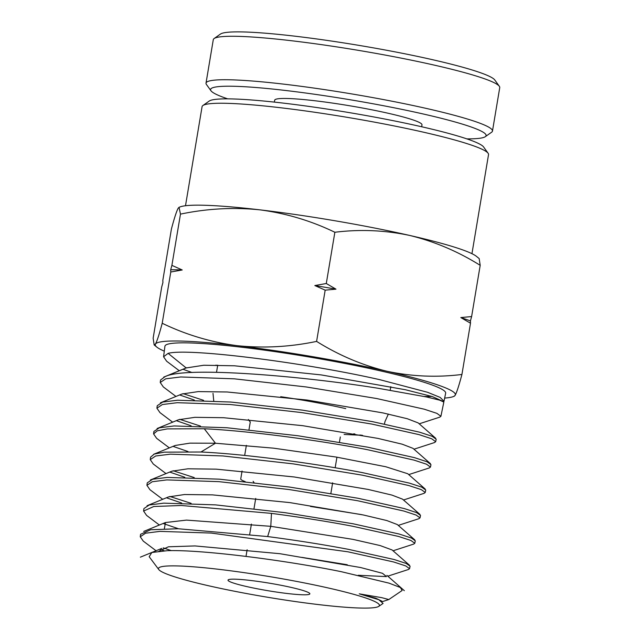 <?xml version="1.0" encoding="UTF-8"?>
<svg xmlns="http://www.w3.org/2000/svg" width="640" height="640" viewBox="0 0 640 640"><rect width="100%" height="100%" fill="white"/><g stroke="black" fill="none" stroke-linecap="round" stroke-linejoin="round"><path stroke-width="0.96" d="M361.16 435.08L357.816 435.088M175.968 396.448L163.296 386.912L160.248 382.488L165.744 378.816L180.72 376.96L234.312 378.824L306.248 386.96L376.624 398.52L424.232 409.192L436.904 413.36L440.904 416.296L439.72 417.168L419.208 423.816M424.288 396.48A142.312 13.144 -170.5 0 0 431.864 396.432M445.656 393.2A142.312 13.144 -170.5 0 0 381.752 371.176A142.312 13.144 -170.5 0 0 239.064 346.928A142.312 13.144 -170.5 0 0 164.936 346.224L163.568 356.776L168.136 353.36C187.832 347.784 304.472 362.48 380.144 379.768L427.632 392.312L440.176 397.416L444 401.256L445.656 393.2M440.912 416.296L443.832 402.072L439.624 400.152L426.76 397L378.536 388.344C302.672 376.04 185.488 366.136 165.096 376.608L160.56 380.008L160.24 382.488M156.056 550.736L143.256 541.104L140.264 536.768L145.544 533.2L159.912 531.376L211.336 533.072L347.872 551.792L393.552 561.944L405.72 565.904L409.568 568.672L408.48 569.472L387.808 576.176M347.272 564.736L301.936 557.384M409.576 568.672L410.08 566.224L406.224 563.448L394.048 559.488L348.336 549.328C323.68 544.632 296.784 540.384 267.648 536.56L178.064 528.744L150.688 529.752L140.584 534.288M159.376 525.024L146.6 515.408L143.592 511.056L153.76 506.504L181.312 505.496L271.464 513.384C300.792 517.232 327.856 521.52 352.664 526.248L398.672 536.48L410.92 540.48L414.784 543.272L413.68 544.088L393.04 550.784M414.792 543.28L415.296 540.824L411.416 538.024L399.16 534.024L353.128 523.784L285.08 512.68L215.536 504.88L163.712 503.152L149.24 504.984L143.92 508.576L143.584 511.056M162.696 499.304L149.944 489.712L146.928 485.344L152.28 481.736L166.848 479.904L218.992 481.656L288.976 489.512L357.456 500.704L403.784 511.024L416.112 515.056L420.008 517.88L418.888 518.704L398.272 525.392M361.6 514.616L310.464 506.44M420.016 517.88L420.52 515.432L416.616 512.6L404.272 508.568L357.92 498.24L289.392 487.04L219.36 479.176L167.184 477.424L152.608 479.256L147.248 482.864L146.92 485.344M166.016 473.592L153.28 464.008L150.256 459.632L155.648 456.008L170.312 454.168L222.824 455.944L293.296 463.88L362.248 475.152L408.896 485.568L421.312 489.632L425.232 492.48L424.096 493.32L403.504 499.992M425.736 490.032L421.816 487.176L409.384 483.112L362.712 472.688C314.2 463.344 245.448 454.064 200.952 452L164.248 452.144L154.28 454.056L150.576 457.152L150.248 459.632M169.336 447.88L156.632 438.32L153.584 433.92L157.312 430.808L167.344 428.888L204.272 428.76C249.048 430.848 318.232 440.192 367.04 449.608L414.008 460.104L426.512 464.208L430.456 467.088L429.304 467.936L408.744 474.6M430.464 467.088L430.968 464.64L427.008 461.752L414.496 457.648L367.504 447.144L298.024 435.768L227.024 427.76L174.12 425.952L159.336 427.792L153.904 431.44M172.648 422.168L159.96 412.616L156.912 408.2L162.376 404.544L177.248 402.696L230.48 404.528L301.928 412.6L371.832 424.064L419.12 434.648L431.704 438.784L435.68 441.688L434.512 442.552L413.976 449.208M435.688 441.688L436.192 439.24L432.208 436.336L419.608 432.192L372.296 421.6L302.344 410.128L230.848 402.048L177.584 400.216L162.704 402.064L157.24 405.72L156.904 408.2M164.224 550.8L160.128 549.288M163.28 547.864L171.296 550.624M178.456 528.752L163.44 523.592M181.632 503.016L166.752 497.888M169.864 496.448L191.112 503.336M184.8 477.272L170.064 472.184M173.152 470.736L194.232 477.584M187.984 451.536L173.376 446.48M191.144 425.8L176.688 420.784M179.736 419.32L200.464 426.088M194.32 400.056L180 395.08M183.032 393.616L203.576 400.336M378.752 606.376A112.024 10.352 9.5 0 0 329.12 588.168A112.024 10.352 -170.5 0 0 176.256 565.904A112.024 10.352 -170.5 0 0 158.792 569.568A112.024 10.352 -170.5 0 0 208.76 585.8A112.024 10.352 9.5 0 0 378.752 606.376L383.08 603.432L378.776 599.68L359.248 593.84L381.728 597.656L388.808 599.544L382.544 601.576M388.808 599.544L402.136 590.488L400.4 587.528L389.04 583.144L341.352 571.704C285.056 560.192 201.56 549.48 167.288 550.688L151.832 552.496L149.176 556.72L158.792 569.568M246.648 586.552A41.488 3.832 9.5 0 1 228.248 579.816A41.488 3.832 9.5 0 1 291.224 587.424A41.488 3.832 9.5 0 1 309.744 593.456A41.488 3.832 9.5 0 1 289.848 593.792A41.488 3.832 9.5 0 1 246.648 586.552M471.952 253.68L488.536 154.584A145.216 13.416 -170.5 0 0 488.12 153.256A145.216 13.416 -170.5 0 0 423.32 132.152A145.216 13.416 -170.5 0 0 202.904 105.528A145.216 13.416 -170.5 0 0 202.08 106.648L185.496 205.744M488.12 153.256L483.592 146.96A139.688 12.904 -170.5 0 0 421.256 126.664A139.688 12.904 -170.5 0 0 209.24 101.048L202.904 105.528M245.176 481.6A45.64 4.216 9.5 0 1 240.744 478.944L242.072 471.008M192.016 372.512L183.312 369.376M179.288 370.736L166.648 361.224L163.568 356.776M186.176 367.944L168.136 353.36M185.968 368.024L184.536 368.616M435.632 438.224L418.184 422.92L407.296 418.728L382.904 412.904L307.064 400.048L227.24 391.992L198.328 391.592L181.888 394.024L160.408 402.816M430.416 463.632L412.968 448.328L402.176 444.184L377.992 438.416L302.752 425.688L223.56 417.712L194.864 417.328L178.544 419.752L157.072 428.536M425.2 489.04L407.752 473.736L385.776 466.744L336.232 457.064L273.424 448.152L215.472 443.232L189.912 443.136L175.208 445.472L153.728 454.264M215.896 365.112A142.312 13.144 -170.5 0 0 217.648 365.544M164.296 351.152A152.136 14.056 9.5 0 1 156.832 347.112A152.136 14.056 9.5 0 1 155.44 344.064A152.136 14.056 9.5 0 1 237.168 345.672A152.136 14.056 9.5 0 1 387.032 371.28A152.136 14.056 9.5 0 1 455.168 395.272A152.136 14.056 9.5 0 1 453.032 396.68A152.136 14.056 9.5 0 1 444.656 398.072M443.176 401.448L432.256 396.552L405.448 389.744L321.312 374.928L234.44 365.784L203.768 365.248L186.184 367.952M419.984 514.448L402.536 499.144L391.952 495.096L368.184 489.448L294.184 476.968L216.232 469.16L187.968 468.792L171.864 471.192L150.384 479.984M414.768 539.856L397.32 524.552L386.84 520.552L363.272 514.96L289.88 502.608L212.552 494.88L184.504 494.528L168.52 496.92L147.04 505.712M409.56 565.272L392.104 549.96L380.112 545.56L352.944 539.368L270.792 526.32L186.512 520.104L165.44 522.544L164.36 528.736M454.296 396.2L455.168 395.272C456.768 392.352 459.024 385.416 461.928 374.464C436.808 377.592 411.848 376.528 387.032 371.28C362.344 365.264 338.864 355.304 316.6 341.4C290 346.96 263.528 348.384 237.168 345.672C210.936 342.2 185.952 334.728 162.208 323.256C159.304 334.208 157.048 341.144 155.44 344.064L154.16 344.92L153.144 338.184L161.72 286.936L162.92 282.568L162.832 280.296L171.408 229.048C174.312 218.104 176.568 211.168 178.176 208.24L179.04 207.312L180.472 214.12L171.896 265.368L182.224 269.968L170.784 272.008L170.696 269.744L171.896 265.368M162.208 323.256L170.784 272.008M479.176 258.6L480.192 265.328L471.616 316.576L470.424 320.952L470.504 323.216L461.928 374.464M480.192 265.328C457.928 251.424 434.448 241.464 409.76 235.456C384.944 230.2 359.976 229.136 334.864 232.264L326.288 283.512L335.976 289.16L325.176 290.152L316.6 341.4M470.504 323.216L460.816 317.568L471.616 316.576M325.176 290.152L314.84 285.552L326.288 283.512M334.864 232.264C311.12 220.792 286.128 213.32 259.896 209.848C233.536 207.136 207.064 208.568 180.472 214.12M358.28 575.272L386.488 576.608L382.496 573.304L360.64 567.536L279.936 553.704L194.984 545.928L168.44 546.792L158.944 551.176M382.016 601.232L375.832 598.232L359.248 593.84M479.192 258.584L476.504 256.4A152.136 14.056 -170.5 0 0 409.76 235.456A152.136 14.056 -170.5 0 0 259.896 209.848A152.136 14.056 -170.5 0 0 180.304 206.832L179.032 207.296M170.696 269.744A169.816 15.688 9.5 0 1 182.224 269.968M470.424 320.952A169.816 15.688 -170.5 0 0 460.816 317.568M335.976 289.16A169.816 15.688 -170.5 0 0 314.84 285.552M227.72 98.856A139.688 12.904 9.5 0 1 210.96 90.76L206.424 84.464A145.216 13.416 9.5 0 1 206.016 83.136L213.288 39.672A145.216 13.416 9.5 0 1 214.112 38.552L220.448 34.072A139.688 12.904 9.5 0 1 432.464 59.68A139.688 12.904 9.5 0 1 494.8 79.984L499.328 86.28A145.216 13.416 9.5 0 1 499.744 87.608L492.472 131.072A145.216 13.416 9.5 0 1 491.648 132.2L485.312 136.672A139.688 12.904 9.5 0 1 466.832 138.872M214.112 38.552A145.216 13.416 9.5 0 1 434.528 65.176A145.216 13.416 9.5 0 1 499.328 86.28M206.016 83.136A145.216 13.416 9.5 0 1 281.864 83.928A145.216 13.416 9.5 0 1 427.256 108.64A145.216 13.416 9.5 0 1 492.472 131.072M210.96 90.76A139.688 12.904 9.5 0 1 277.944 89.616A139.688 12.904 9.5 0 1 423.368 114.016A139.688 12.904 9.5 0 1 485.312 136.672M421.672 126.76L421.992 124.864A74.688 6.896 -170.5 0 0 388.456 113.328A74.688 6.896 -170.5 0 0 313.68 100.616A74.688 6.896 -170.5 0 0 274.672 100.208L274.352 102.104M345.744 408.624A87.128 8.048 -170.5 0 0 280.72 396.704M204.272 428.76L215.472 443.232L200.952 452M271.464 513.384L270.792 526.32L267.648 536.56M344.128 434.44L362.552 435.344M384.416 423.992L384.872 422.08M425.24 492.48L425.744 490.032M140.256 536.768L140.576 534.288M153.576 433.912L153.896 431.432M246.008 556.392L247.128 549.736M249.696 534.36L251.416 524.088M253.992 508.704L255.712 498.432M254.024 482.568L253.112 481.304M244.672 455.44L246.368 445.344M248.968 429.784L250.288 421.896M250.256 422.096L248.376 419.48M216.52 372.304L217.72 365.144M185.232 368.304L163.752 377.096M186.72 367.72L165.272 376.536M156.832 347.112L154.144 344.936M453.032 396.68L454.304 396.216M161.84 548.368L140.36 557.16M404.336 590.68L386.888 575.368M165.184 522.64L143.704 531.432M330.872 493.4L332.64 482.816M335.16 467.768L336.936 457.184M339.456 442.128L340.32 436.968M213 393.32L213.744 400.848M390.208 390.216L390.8 386.672M388.352 414.072L384.944 421.672M354.832 433.92L353.504 433.896"/></g></svg>
